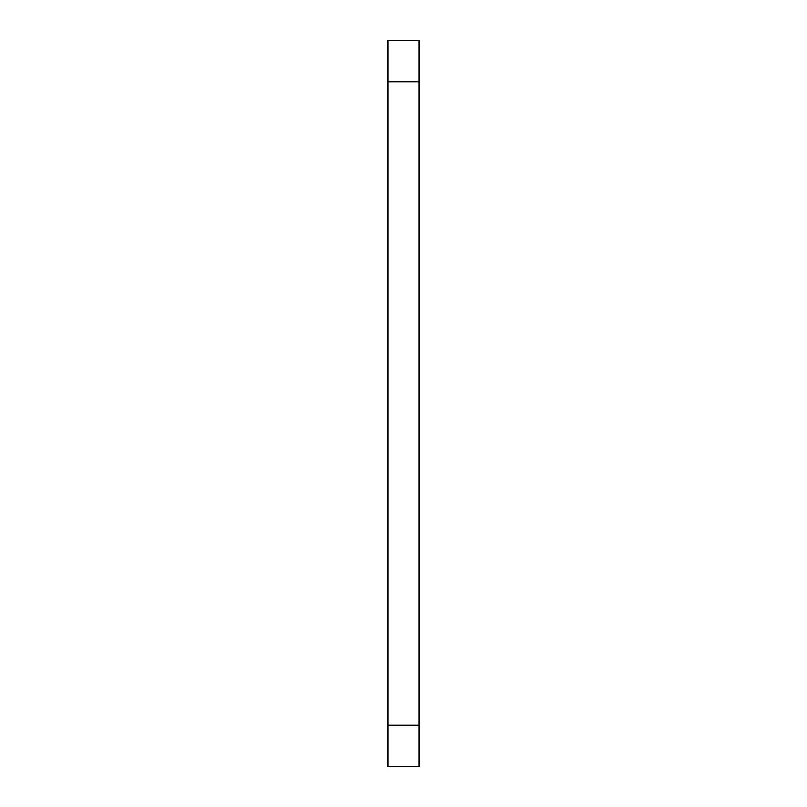 <?xml version="1.0" encoding="UTF-8"?>
<svg xmlns="http://www.w3.org/2000/svg" width="807" height="807" viewBox="0 0 807 807"><rect width="100%" height="100%" fill="white"/><g stroke="black" fill="none" stroke-linecap="round" stroke-linejoin="round"><path stroke-width="1.21" d="M419.065 40.35L387.935 40.35L419.065 40.35L419.065 766.65L387.935 766.65L387.935 81.85L419.065 81.85M387.935 40.35L387.935 81.85M387.935 725.15L419.065 725.15"/></g></svg>
